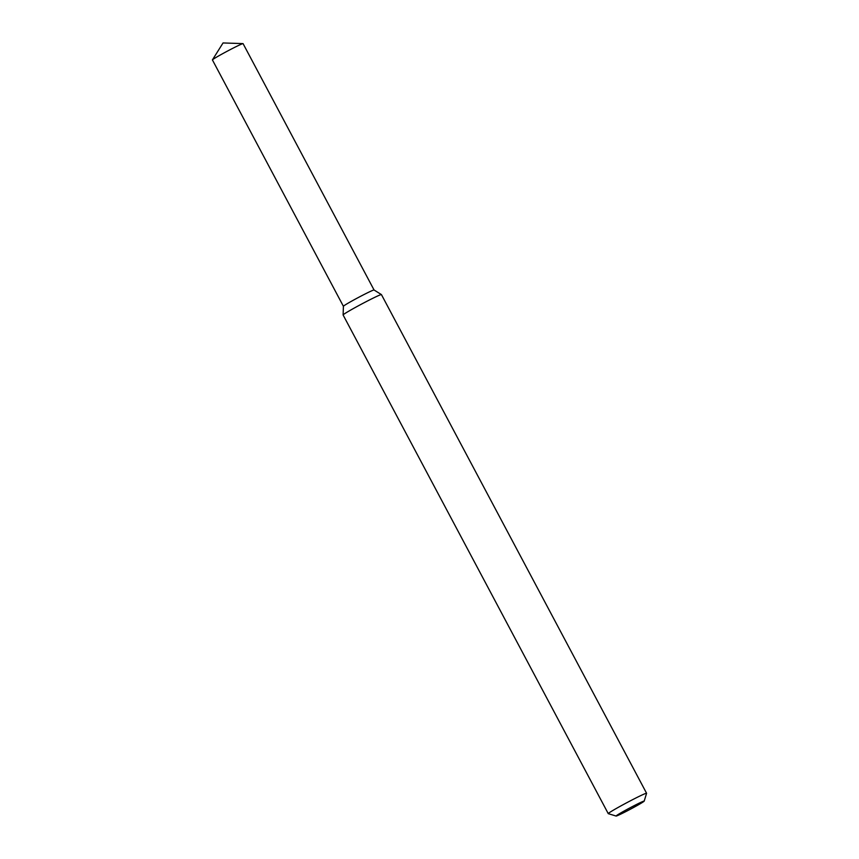 <?xml version="1.0" encoding="UTF-8"?>
<svg xmlns="http://www.w3.org/2000/svg" width="859" height="859" viewBox="0 0 859 859"><rect width="100%" height="100%" fill="white"/><g stroke="black" fill="none" stroke-linecap="round" stroke-linejoin="round"><path stroke-width="1.29" d="M374.073 290.009A17.363 0.762 -28 0 0 358.386 297.482A17.363 0.762 -28 0 0 343.417 306.298A17.363 0.762 -28 0 1 358.386 297.482A17.363 0.762 -28 0 1 374.052 289.988L381.407 294.583A21.7 0.945 -28 0 1 381.428 294.594L646.58 793.265A21.7 0.945 -28 0 1 646.58 793.319L644.186 801.125A15.913 0.698 -28 0 1 624.944 812.045A15.913 0.698 -28 0 1 616.107 816.05A15.913 0.698 -28 0 1 629.808 807.943A15.913 0.698 -28 0 1 644.186 801.125M616.107 816.05L608.301 813.666A21.7 0.945 -28 0 1 608.258 813.645L343.106 314.974A21.7 0.945 -28 0 1 343.106 314.942A21.7 0.945 -28 0 1 361.822 303.946A21.7 0.945 -28 0 1 381.407 294.583M608.258 813.645A21.7 0.945 -28 0 1 626.973 802.617A21.7 0.945 -28 0 1 646.58 793.265M343.407 306.298L212.42 59.937A17.363 0.762 -28 0 1 212.441 59.862A17.363 0.762 -28 0 1 227.399 51.121A17.363 0.762 -28 0 1 243.011 43.616A17.363 0.762 -28 0 1 243.076 43.637L374.062 289.998M343.417 306.287L343.106 314.942M243.011 43.616L223.05 42.95L212.441 59.862"/></g></svg>
